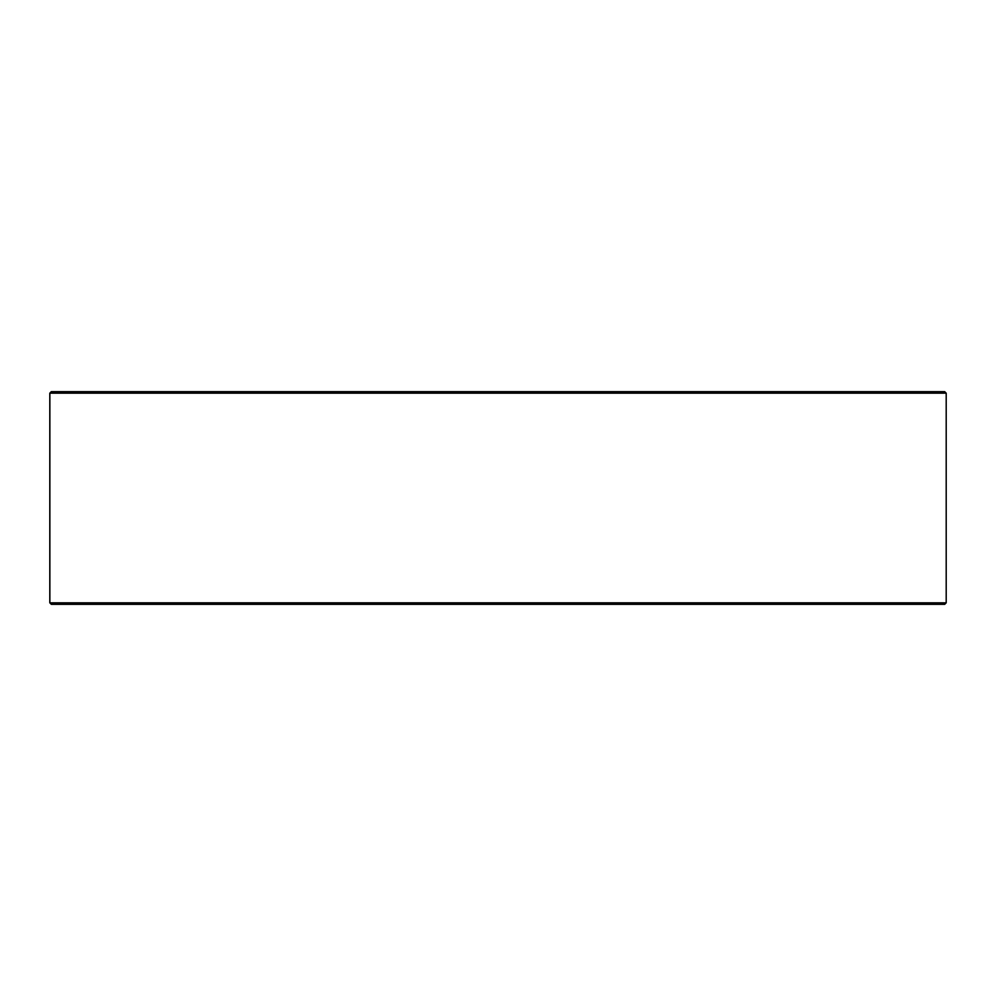 <?xml version="1.0" encoding="UTF-8"?>
<svg xmlns="http://www.w3.org/2000/svg" width="996" height="996" viewBox="0 0 996 996"><rect width="100%" height="100%" fill="white"/><g stroke="black" fill="none" stroke-linecap="round" stroke-linejoin="round"><path stroke-width="1.49" d="M49.862 602.829L51.381 604.348L49.8 602.829L49.8 393.171L51.319 391.652L944.681 391.652L946.2 393.171L49.862 393.171L49.862 602.829L946.2 602.829L946.2 393.171M51.381 391.652L49.862 393.171M51.381 604.348L944.681 604.348L946.2 602.829"/></g></svg>
